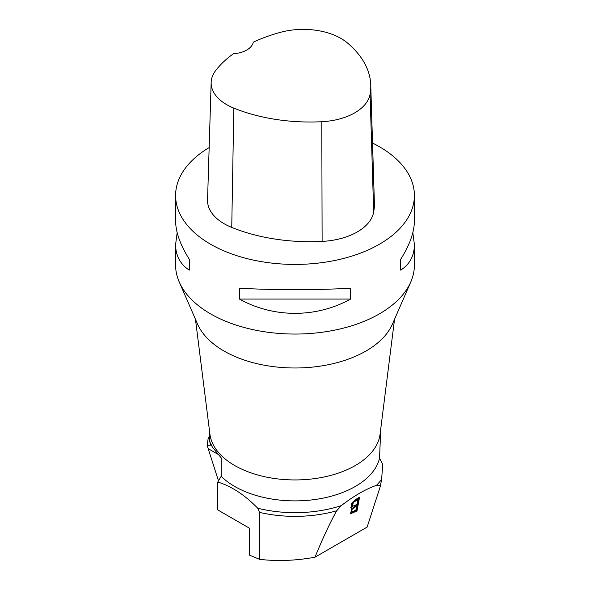 <?xml version="1.0" encoding="UTF-8"?>
<svg xmlns="http://www.w3.org/2000/svg" width="590" height="590" viewBox="0 0 590 590"><rect width="100%" height="100%" fill="white"/><g stroke="black" fill="none" stroke-linecap="round" stroke-linejoin="round"><path stroke-width="0.89" d="M175.599 195.482L175.599 220.741C175.687 232.113 180.26 244.968 189.316 259.29L189.316 270.117C180.26 264.335 175.687 255.794 175.599 244.503L175.599 265.117A119.401 68.934 0 0 0 179.205 281.931A119.401 68.934 0 0 0 210.571 313.865A119.401 68.934 0 0 0 326.794 331.565A119.401 68.934 0 0 0 410.795 281.931A119.401 68.934 0 0 0 414.401 265.117L414.401 244.503C414.313 255.794 409.74 264.335 400.684 270.117L400.684 259.29C409.74 244.968 414.313 232.113 414.401 220.741L414.401 195.482A119.401 68.934 180 0 1 340.695 259.172A119.401 68.934 180 0 1 210.571 244.231A119.401 68.934 180 0 1 175.599 195.482A119.401 68.934 180 0 1 209.155 147.566M372.541 143.06A119.401 68.934 180 0 1 379.429 146.74A119.401 68.934 180 0 1 414.401 195.482M239.437 299.056L239.437 288.222C273.568 290.147 316.432 290.147 350.563 288.222L350.563 299.056C316.432 318.099 273.568 318.099 239.437 299.056L350.563 299.056M412.83 232.622L414.401 244.503M175.599 244.503L177.17 232.622M336.683 510.785C329.758 523.264 322.524 538.729 314.994 557.196C296.062 560.684 277.602 561.4 259.615 559.35L259.615 512.408A94.761 54.708 0 0 0 336.683 510.785L341.33 505.608C353.631 496.05 365.358 489.28 376.501 485.305A93.751 54.125 0 0 0 381.612 479.264L380.366 486.226L367.128 527.099L314.994 557.196M380.366 486.226L380.108 485.718L376.501 485.305M356.994 510.955L350.453 513.802L352.112 508.049L351.05 507.894L351.596 503.454L355.46 499.597L359.553 497.237L356.994 510.955L356.471 510.534L358.875 497.628M259.615 559.35L249.437 555.124L249.437 528.19L217.791 509.922L217.791 482.037C231.457 486.219 244.769 494.944 257.727 508.219L259.615 512.408M257.727 508.219A93.751 54.125 0 0 0 341.33 505.608M217.791 482.037L221.169 476.3A85.285 49.243 0 0 0 311.601 499.944A85.285 49.243 0 0 0 379.54 458.157L382.748 464.492L381.612 479.264M209.767 441.711L212.444 447.213L221.169 457.825L221.169 476.3M209.716 436.084A93.751 54.125 0 0 0 208.233 438.068L207.134 445.376L210.46 445.14L209.952 442.338M380.108 485.718A94.761 54.708 0 0 0 380.631 485.091M394.548 319.242L380.063 434.27A85.285 49.243 180 0 1 324.758 476.845A85.285 49.243 180 0 1 234.695 465.517A85.285 49.243 180 0 1 221.169 455.355A85.285 49.243 180 0 1 209.937 434.27L195.452 319.242M380.233 441.704L379.54 458.157M179.205 281.931L197.584 324.139A100.447 57.997 0 0 0 223.971 351.006A100.447 57.997 0 0 0 321.749 365.896A100.447 57.997 0 0 0 392.416 324.139L410.795 281.931M207.134 445.376L218.484 480.85M356.95 504.391L357.828 499.678L357.304 499.251L353.653 501.419L354.184 501.839L353.292 502.687L352.4 506.397L356.95 504.391M357.828 499.678L354.184 501.839M352.4 506.397L351.876 505.969L352.768 502.267L353.653 501.419M355.881 510.158L356.648 506.006L356.124 505.586L351.633 508.779L351.168 511.641L351.692 512.061L355.881 510.158M350.224 513.536L356.471 510.534M352.112 508.049L350.829 507.629M356.648 506.006L352.156 509.2L351.692 512.061M370.749 85.026L374.37 202.599A136.46 78.787 180 0 1 373.677 212.068A56.861 32.826 180 0 1 322.118 241.406A136.46 78.787 180 0 1 231.745 227.423A56.861 32.826 180 0 1 207.547 199.966L211.161 82.401A53.24 30.739 180 0 1 215.807 70.38A132.839 76.693 180 0 1 233.375 53.771A22.745 13.128 180 0 0 253.272 42.2A132.839 76.693 180 0 1 280.634 32.288A53.24 30.739 180 0 1 346.92 42.546A132.839 76.693 180 0 1 370.749 85.026A132.839 76.693 180 0 1 370.078 94.245A53.24 30.739 180 0 1 321.801 121.717A132.839 76.693 180 0 1 233.817 108.11A53.24 30.739 180 0 1 211.161 82.401M400.684 259.29L400.684 270.117M189.316 270.117L189.316 259.29M208.263 448.702L217.592 454.094M353.292 502.687L352.768 502.267M370.078 94.245L373.677 212.068M321.801 121.717L322.118 241.406M233.817 108.11L231.745 227.423M380.285 441.704L380.285 432.492M209.716 441.711L209.716 432.492"/></g></svg>
